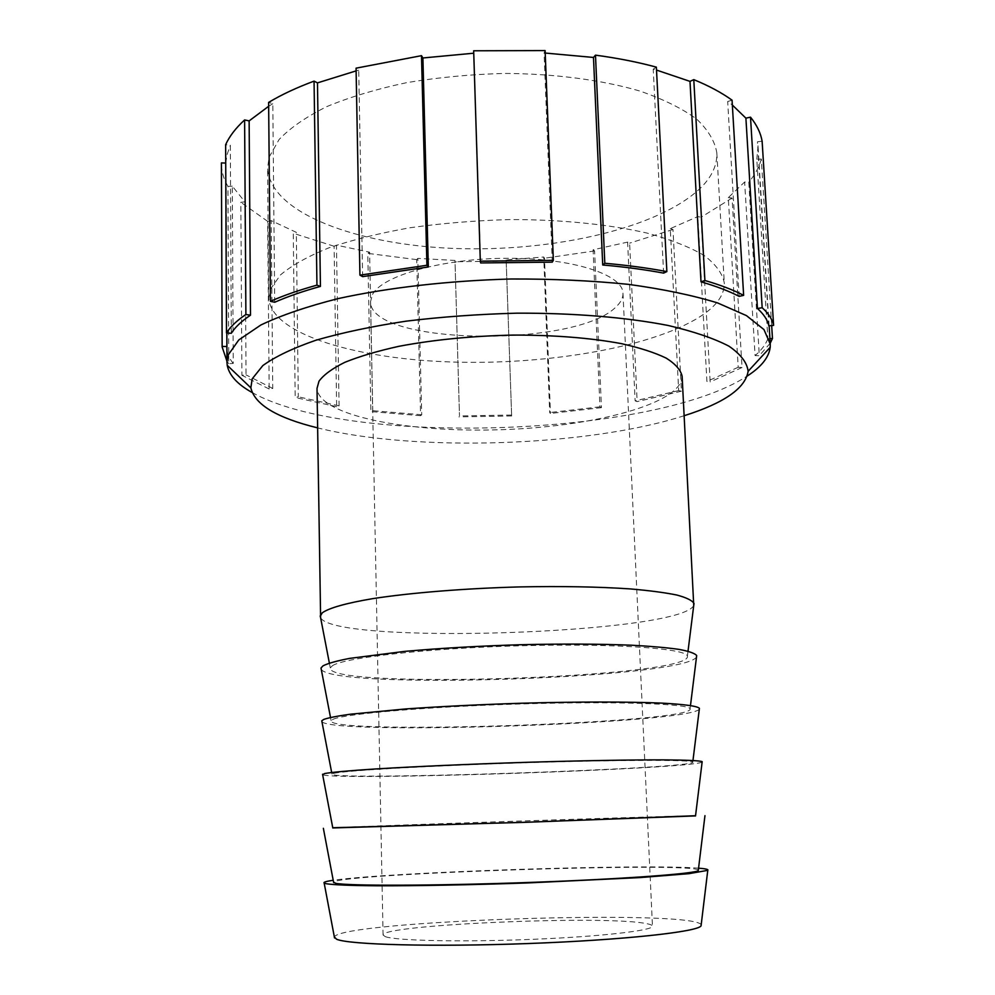 <?xml version="1.0" encoding="UTF-8"?>
<svg xmlns="http://www.w3.org/2000/svg" width="995" height="995" viewBox="0 0 995 995"><rect width="100%" height="100%" fill="white"/><g stroke="black" fill="none" stroke-linecap="round" stroke-linejoin="round"><path stroke-width="0.75" stroke-dasharray="4.97 3.73" d="M480.672 262.941L473.67 50.782M362.628 276.635L358.71 70.21L356.061 68.17M274.719 302.256L272.804 103.716L268.625 102.41M231.288 333.288L230.342 145.183L225.641 144.698M225.728 163.056L227.208 154.175L230.342 145.183M226.835 332.989L226.052 163.068M232.308 186.152L227.93 186.376L228.763 363.672L233.228 363.461L232.308 186.152L244.907 201.836L240.84 202.308L241.897 375.277L246.039 374.879L244.907 201.836M271.187 220.591L267.667 221.35L269.172 389.008L272.754 388.423L271.187 220.591L296.323 232.357L293.264 233.278L295.192 397.527L298.301 396.818L296.323 232.357M336.459 245.143L334.096 246.25L336.658 406.656L339.071 405.836L336.459 245.143L369.618 252.195L367.777 253.377L370.886 411.569L372.752 410.686L369.618 252.195M417.813 258.377L416.718 259.633L420.587 415.699L421.718 414.766L417.813 258.377L454.989 260.454L459.479 415.935L454.989 260.454M506.144 259.882L511.654 415.972L506.144 259.882L543.743 256.996L544.489 258.227L550.446 413.46L549.7 412.564L543.743 256.996M593.107 249.795L594.587 250.939L601.453 407.651L599.948 406.831L593.107 249.795L627.609 242.108L629.624 243.141L637.161 401.607L635.121 400.861L627.609 242.108M670.269 228.639L672.993 229.497L681.426 391.184L678.677 390.587L670.269 228.639L697.843 216.562L701.052 217.246L710.156 381.931L706.91 381.458L697.843 216.562M728.29 197.632L732.084 198.03L742.034 367.516L738.19 367.254L728.29 197.632L744.633 182.01L748.787 182.172L759.309 355.688L755.081 355.613L744.633 182.01M769.919 338.648L767.866 338.735L756.809 159.262L761.324 159.038L771.672 325.576M762.12 141.228L757.469 141.775L758.041 146.452L756.809 159.262M768.849 325.838L757.469 141.775M732.059 100.184L727.681 101.515L732.345 105.035M739.148 296.373L727.681 101.515M656.364 67.138L653.217 69.165L656.513 70.073M663.615 273.115L653.217 69.165M545.111 50.583L544.078 52.996L545.21 53.046M761.324 159.038C759.21 166.998 755.031 174.71 748.787 182.172M732.084 198.03L701.052 217.246M672.993 229.497L629.624 243.141M594.587 250.939L544.489 258.227M506.343 261.15L454.441 261.735M416.718 259.633L367.777 253.377M334.096 246.25L293.264 233.278M267.667 221.35L240.84 202.308M227.93 186.376C223.664 179.088 221.487 171.501 221.4 163.64M268.662 106.266L272.804 103.716M356.11 70.881L358.71 70.21M269.147 157.123L279.073 139.524C290.217 127.857 306.099 116.9 326.721 106.639C349.867 97.037 376.52 89.04 406.681 82.647C438.26 77.386 470.921 74.314 504.639 73.419C554.961 73.73 602.124 79.998 640.059 91.092C663.454 99.239 682.321 108.579 696.662 119.102C708.179 130.034 714.895 141.29 716.823 152.857C717.271 164.934 712.034 176.463 701.127 187.446C659.523 228.228 553.431 252.033 455.424 248.489C357.615 245.118 269.558 213.129 267.593 167.769L269.147 157.123M770.205 343.213L759.309 355.688M767.866 338.735C765.665 344.531 761.399 350.153 755.081 355.613M742.034 367.516L710.156 381.931M738.19 367.254L706.91 381.458M681.426 391.184L637.161 401.607M678.677 390.587L635.121 400.861M601.453 407.651L550.446 413.46M599.948 406.831L549.7 412.564M511.654 415.972L458.906 416.88M511.467 415.039L459.479 415.935M420.587 415.699L370.886 411.569M421.718 414.766L372.752 410.686M336.658 406.656L295.192 397.527M339.071 405.836L298.301 396.818M269.172 389.008L241.897 375.277M272.754 388.423L246.039 374.879M228.763 363.672L226.947 361.235M233.228 363.461C229.074 358.287 226.959 352.889 226.885 347.28M552.275 262.145L544.078 52.996M684.187 415.711C587.958 446.631 415.649 452.339 317.579 427.875M252.058 392.478C349.17 447.016 653.939 436.917 747.22 376.048M682.122 376.272C682.321 403.634 593.517 426.843 501.144 429.703C408.783 432.974 318.636 415.699 317.019 388.386M270.366 289.309L280.466 274.918C291.796 265.354 307.94 256.324 328.91 247.83C352.441 239.857 379.53 233.153 410.189 227.731C442.29 223.241 475.473 220.517 509.726 219.559C560.832 219.485 608.679 224.285 647.086 233.079C670.742 239.559 689.784 247.046 704.211 255.516C715.778 264.347 722.469 273.451 724.285 282.854C724.596 292.667 719.161 302.07 707.98 311.049C665.381 344.432 557.847 364.406 458.72 362.192C359.78 360.128 270.702 334.817 268.762 297.965L270.366 289.309M372.54 294.383C382.416 275.466 443.011 258.327 507.885 258.277C572.809 258.041 623.019 274.682 622.982 293.264C623.131 297.779 620.942 302.194 616.415 306.497C576.938 348.213 369.518 345.439 370.538 301.634L372.54 294.383M385.388 936.681C396.383 940.735 461.854 942.19 531.38 939.379C600.98 936.606 653.665 930.474 652.459 926.121C652.334 925.051 649.747 924.106 644.661 923.298C600.221 915.263 381.16 924.778 383.075 935.051L385.388 936.681M701.189 924.741C693.179 909.032 341.297 920.698 334.345 936.917M698.565 868.162C644.374 863.623 386.993 872.167 333.213 880.276M698.341 869.991C689.684 861.981 341.671 873.523 333.561 882.092M695.542 815.713C641.327 816.845 386.918 825.29 332.753 827.74M695.53 815.9C686.227 815.34 342.031 826.758 332.79 827.939M702.122 762.095C691.152 769.135 334.059 780.988 322.641 774.695M334.022 773.326C345.638 770.553 429.852 765.665 523.955 762.73C618.082 759.77 691.102 759.707 692.781 762.021C700.48 768.65 324.718 781.112 331.957 773.998L334.022 773.326M699.298 709.248C687.694 723.651 334.494 735.367 321.957 721.761M333.201 719.236C344.73 713.801 428.77 706.587 522.499 703.9C616.253 701.152 688.739 703.751 690.082 708.726C696.923 722.967 325.241 735.293 331.124 720.641L333.201 719.236M696.512 657.011C684.261 678.553 334.917 690.144 321.273 669.461M332.38 665.742C343.847 657.683 427.701 648.205 521.057 645.755C614.437 643.243 686.413 648.479 687.408 656.078C693.403 677.682 325.751 689.871 330.303 667.919L332.38 665.742M693.739 605.395C680.879 633.852 335.34 645.32 320.614 617.783M769.123 325.813L758.041 146.452M716.823 152.857L724.285 282.854M268.762 297.965L267.593 167.769M622.982 293.264L652.459 926.121M383.075 935.051L370.538 301.634M692.781 762.021L692.968 760.491M331.957 773.998L331.658 772.481M690.082 708.726L690.48 705.505M331.124 720.641L330.502 717.445M687.408 656.078L688.018 651.178M330.303 667.919L329.37 663.08"/><path stroke-width="1.49" d="M480.311 261.163L480.672 262.941L552.275 262.145L553.357 260.342L545.111 50.583L473.67 50.782L480.311 261.163L553.357 260.342M421.494 55.67L356.061 68.17L359.929 275.155L362.628 276.635L428.335 266.971L426.917 265.267L421.494 55.67L422.9 57.971L473.757 53.208M428.335 266.971L422.9 57.971M314.059 81.13C296.56 87.635 281.411 94.724 268.625 102.41L270.453 301.323L274.719 302.256C287.592 296.572 302.828 291.286 320.427 286.411L316.945 285.142L314.059 81.13L317.48 82.883L356.11 70.881M320.427 286.411L317.48 82.883M244.608 119.935C235.715 128.106 229.385 136.352 225.641 144.698L226.487 332.964L231.288 333.288C235.106 327.218 241.511 321.174 250.504 315.179L245.889 314.507L244.608 119.935L249.136 120.892L268.662 106.266M250.504 315.179L249.136 120.892M747.22 376.048C761.274 366.968 768.936 357.379 770.205 347.292L770.254 344.096L763.961 329.569L746.449 315.614L717.532 302.915C692.769 295.304 663.056 289.11 628.405 284.359C591.478 280.627 552.362 278.849 511.032 278.998C448.757 280.69 388.324 287.63 338.188 298.587C306.97 306.497 281.199 315.303 260.877 324.992L238.8 339.929L228.153 355.004L226.947 362.118L226.897 346.521L222.146 346.434L221.412 162.906L225.728 163.056M226.897 346.521L226.835 332.989M771.672 325.576L772.468 338.524L769.919 338.648M757.456 308.5C763.762 314.184 767.568 319.967 768.849 325.838L773.6 325.39L762.12 141.228C760.752 133.106 756.884 125.084 750.504 117.161L762.17 307.729L757.456 308.5L745.902 118.156L750.504 117.161M701.002 281.821C716.213 286.237 728.925 291.075 739.148 296.373L743.638 295.353L732.059 100.184C721.785 92.746 709.025 85.893 693.789 79.625L704.895 280.49L701.002 281.821L689.995 81.379L693.789 79.625M666.861 271.585L656.364 67.138C637.783 62.1 617.485 58.108 595.483 55.148L604.811 263.265C627.26 265.255 647.944 268.028 666.861 271.585L663.615 273.115C645.034 269.645 624.736 266.934 602.721 264.993L593.48 57.449L595.483 55.148M545.21 53.046L593.48 57.449M656.513 70.073L689.995 81.379M732.345 105.035L745.902 118.156M226.947 361.235L222.146 346.981L221.412 162.906M604.811 263.265L602.721 264.993M704.895 280.49C720.368 284.993 733.278 289.943 743.638 295.353M762.17 307.729C768.538 313.524 772.344 319.407 773.6 325.39M772.468 338.524L770.205 343.213M226.487 332.964C230.318 326.783 236.785 320.626 245.889 314.507M270.453 301.323C283.538 295.515 299.035 290.13 316.945 285.142M359.929 275.155L426.917 265.267M317.579 427.875C276.921 417.9 254.683 404.555 250.852 387.814L252.183 378.859L262.829 365.588C275.055 356.707 292.729 348.262 315.825 340.265C341.857 332.728 371.931 326.372 406.047 321.174C441.805 316.833 478.744 314.171 516.853 313.176C573.63 312.94 626.39 317.343 668.105 325.464C693.677 331.472 713.975 338.375 728.987 346.198C740.778 354.332 747.145 362.702 748.116 371.309C745.404 388.274 724.099 403.074 684.187 415.711M226.947 362.118L227.221 365.302C229.148 375.289 237.432 384.344 252.058 392.478M320.614 617.783L317.019 388.386L318.985 381.234C323.698 374.779 332.33 368.473 344.867 362.304C359.593 356.347 377.627 351.011 398.983 346.297C433.783 339.73 471.829 335.987 513.121 335.079C554.115 335.029 590.122 337.865 621.154 343.586C639.81 347.765 654.859 352.628 666.302 358.175C675.468 363.971 680.754 370.003 682.122 376.272L693.739 605.395M334.345 936.917L336.534 939.205C348.412 944.703 433.198 947.103 528.444 943.534C623.716 940.026 698.316 931.793 701.065 925.823L701.189 924.741M333.213 880.276C326.149 881.309 323.139 882.229 324.171 883.062L326.136 883.709C332.939 884.854 350.377 885.6 377.603 885.786C416.022 885.911 470.859 884.891 526.964 882.963L640.32 877.565L688.988 873.66L707.768 870.339C708.751 869.443 705.679 868.71 698.565 868.162M333.561 882.092L335.688 883.299C347.479 885.998 432.066 885.898 526.927 882.54C621.813 879.194 695.891 873.709 698.279 870.563L698.341 869.991M332.753 827.74L525.484 822.318L695.542 815.713M332.79 827.939L525.435 822.268L695.53 815.9M322.641 774.695L324.569 773.563C331.298 772.282 348.623 770.69 375.687 768.948C413.883 766.598 468.384 764.185 524.029 762.394C579.525 760.69 630.594 759.794 663.677 759.881C686.836 760.056 699.672 760.64 702.171 761.648L702.122 762.095M321.957 721.761L321.771 720.803L323.798 719.397C328.673 717.743 337.529 716.002 350.352 714.211L405.637 708.95C441.195 706.462 480.187 704.535 522.586 703.204C577.859 701.649 628.653 701.674 661.464 703.104C684.423 704.336 697.072 706.064 699.423 708.278L699.298 709.248M321.273 669.461L320.999 668.018L323.039 665.817C327.89 663.379 336.708 660.904 349.494 658.404L404.617 651.389C440.076 648.218 478.918 645.991 521.169 644.71C563.145 643.728 600.172 643.914 632.235 645.245C651.576 646.302 667.272 647.695 679.311 649.424C689.062 651.29 694.858 653.329 696.687 655.556L696.512 657.011M320.216 616.328L322.28 612.821C328.91 608.044 346.061 603.119 372.889 598.617C410.761 592.771 464.777 588.393 519.763 586.913C561.566 586.092 598.405 586.764 630.27 588.916C649.474 590.57 665.033 592.61 676.948 595.06C686.575 597.672 692.259 600.47 693.988 603.455L694.05 603.928M748.116 371.309L770.205 347.292M250.852 387.814L227.221 365.302M770.254 344.096L769.123 325.813M701.065 925.823L707.768 870.339M334.544 937.986L324.171 883.062M698.279 870.563L704.957 815.664M333.661 882.652L323.363 828.325M695.517 815.962L702.171 761.648M332.803 828.002L322.554 774.234M692.968 760.491L699.423 708.278M331.658 772.481L321.771 720.803M690.48 705.505L696.687 655.556M330.502 717.445L320.999 668.018M688.018 651.178L693.988 603.455M329.37 663.08L320.241 615.855"/></g></svg>
